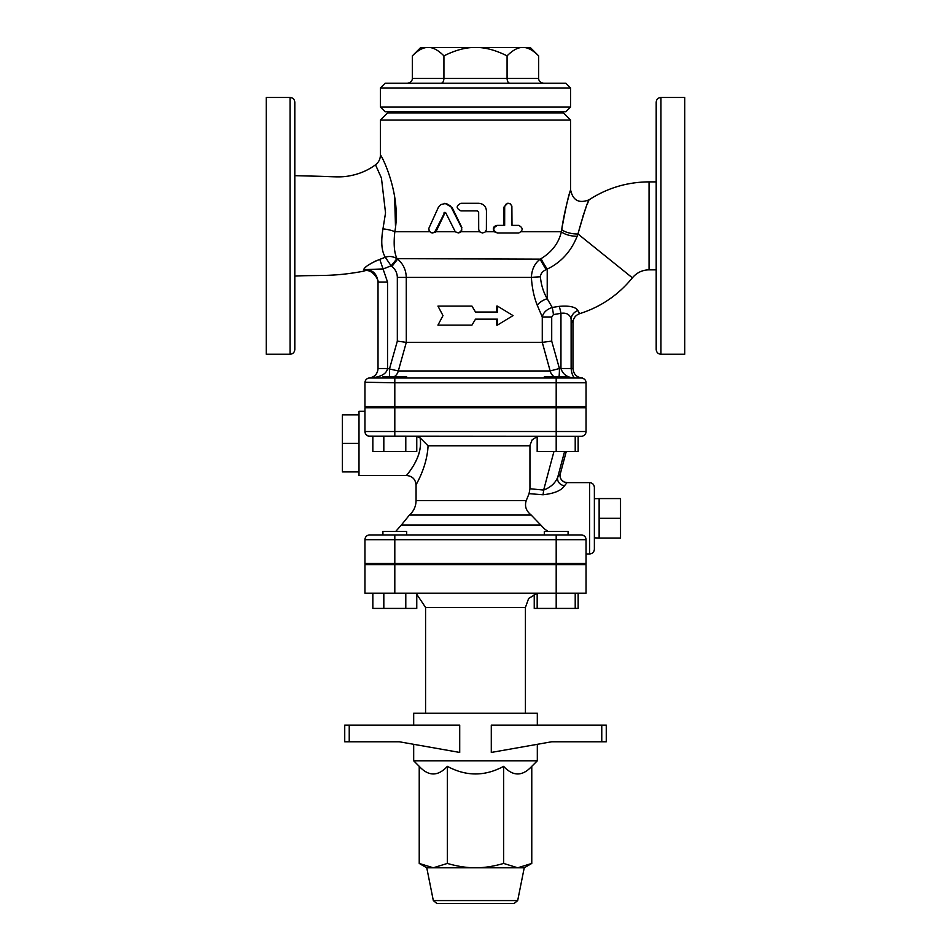 <?xml version="1.0" encoding="UTF-8"?>
<svg xmlns="http://www.w3.org/2000/svg" width="951" height="951" viewBox="0 0 951 951"><rect width="100%" height="100%" fill="white"/><g stroke="black" fill="none" stroke-linecap="round" stroke-linejoin="round"><path stroke-width="1.43" d="M432.23 232.995L435.451 232.139L436.366 230.879L435.38 230.879L444.783 212.37L445.829 212.941L455.351 231.889L458.929 232.9L461.77 230.166L461.604 227.729L450.596 206.034L446.031 203.371L440.682 204.608L438.292 207.508L428.853 228.323L429.163 230.974L431.1 232.793L433.561 232.71L435.38 230.879M458.049 232.995L461.259 231.747L461.497 227.503M444.842 203.276L452.129 207.508L461.841 227.503M445.211 212.442L436.366 230.879M497.48 232.995L494.199 231.747C492.463 228.418 493.379 226.302 496.945 225.387L503.947 225.387L503.947 207.08L507.549 203.276L510.283 203.847L511.876 206.094L511.995 225.387L518.77 225.387C523.24 227.919 523.24 230.463 518.77 232.995L497.48 232.995C492.57 230.463 492.57 227.919 497.48 225.387L504.66 225.387L504.684 206.581L505.825 204.299L508.357 203.276M511.995 225.387L517.724 225.387M477.402 210.884L478.591 212.073L478.591 229.191L479.577 231.747L482.383 232.995L484.939 232.199L486.389 229.797L486.448 210.884C485.985 206.26 483.393 203.728 478.662 203.276L460.926 203.276C455.969 205.808 455.969 208.352 460.926 210.884L477.45 210.884L478.662 212.073L478.698 229.69L479.993 232.056L482.561 232.995M471.958 325.111L437.947 325.111L442.988 315.601L437.947 306.091L471.958 306.091L475.5 312.035L497.444 312.035L497.444 306.091L513.053 315.601L497.444 325.111L497.444 319.167L475.5 319.167L471.958 325.111L475.5 319.167M475.5 312.035L471.958 306.091M496.767 312.035L496.767 306.091L497.444 306.091M496.767 319.167L496.767 325.111L497.444 325.111M538.646 55.871C533.701 50.902 529.089 48.121 524.797 47.55L530.325 47.55L538.646 55.871L538.646 78.457A5.492 4.755 180 0 0 544.138 83.212M538.646 78.457L507.073 78.457C507.24 81.334 508.155 82.927 509.819 83.212M524.797 47.55L520.91 47.55C516.631 48.121 512.018 50.902 507.073 55.871L507.073 78.457L412.354 78.457A5.492 4.755 0 0 1 406.862 83.212M443.927 55.871C438.982 50.902 434.369 48.121 430.09 47.55L471.613 47.55C463.042 48.121 453.817 50.902 443.927 55.871L443.927 78.457C443.76 81.334 442.845 82.927 441.181 83.212M565.845 83.212L385.155 83.212L380.4 87.968L570.6 87.968L565.845 83.212M507.073 55.871C497.183 50.902 487.958 48.121 479.387 47.55L520.91 47.55M412.354 55.871L420.675 47.55L426.203 47.55C421.911 48.121 417.299 50.902 412.354 55.871L412.354 78.457M430.09 47.55L426.203 47.55M479.387 47.55L471.613 47.55M380.4 106.987L385.155 111.742L565.845 111.742L570.6 106.987L380.4 106.987L380.4 87.968M570.6 106.987L570.6 87.968M404.175 112.931L404.175 111.742M531.775 766.34C522.396 776.492 513.017 776.492 503.638 766.34C484.879 776.492 466.121 776.492 447.362 766.34C437.983 776.492 428.604 776.492 419.225 766.34L413.685 760.8L537.315 760.8L531.775 766.34L531.775 863.437L517.713 867.788L475.5 867.788C484.19 867.823 493.569 866.373 503.638 863.437L517.713 867.788L524.239 867.788L517.677 900.585L514.182 903.45L436.818 903.45L433.323 900.585L426.761 867.788L419.225 863.437L433.287 867.788L426.761 867.788M491.287 903.45L495.4 903.45M475.5 867.788L433.287 867.788L447.362 863.437C457.431 866.373 466.81 867.823 475.5 867.788M419.225 766.34L419.225 863.437M447.362 766.34L447.362 863.437M503.638 766.34L503.638 863.437M606.262 725.137L606.262 741.78L606.262 725.137L606.262 741.78L606.262 725.137L491.287 725.137L491.287 752.443L551.663 741.78L606.262 741.78M349.231 725.137L344.738 725.137L344.738 741.78L344.738 725.137L344.738 741.78L349.231 741.78L349.231 725.137L459.713 725.137L459.713 752.443L399.337 741.78L349.231 741.78M413.685 725.137L413.685 713.25L537.315 713.25L537.315 725.137M537.315 744.312L537.315 760.8M382.92 564.656L382.92 563.467M556.192 563.467L556.192 539.692L586.054 539.692A4.755 4.755 0 0 0 581.299 534.938C584.378 535.425 585.971 537.018 586.054 539.692L586.054 563.467L394.808 563.467L394.808 534.938L369.701 534.938A4.755 4.755 0 0 0 364.946 539.692L556.192 539.692L556.192 534.938L544.305 534.938L544.305 531.371L568.08 531.371L568.08 534.938L581.299 534.938L394.808 534.938L406.695 534.938L406.695 531.371L382.92 531.371L382.92 534.938M372.84 593.186L372.84 608.402L416.764 608.402L416.764 593.186M383.824 593.186L383.824 608.402M405.792 593.186L405.792 608.402M537.172 593.186L537.172 608.402L578.16 608.402L578.16 593.186M394.808 564.656L394.808 593.186L364.946 593.186L364.946 564.656L586.054 564.656L586.054 593.186L556.192 593.186L556.192 608.402M575.212 593.186L575.212 608.402M534.236 594.268L534.236 608.402L537.172 608.402M537.172 593.412L528.649 598.429L525.428 607.451L525.428 713.25M425.572 613.395L425.572 677.587M394.808 593.186L556.192 593.186L556.192 564.656M406.695 534.938L544.305 534.938M394.808 563.467L364.946 563.467L364.946 539.692A4.755 4.755 0 0 1 369.701 534.938M364.97 382.243A4.755 4.755 0 0 1 369.309 377.987A4.755 4.755 180 0 0 364.97 382.243L364.946 382.73A4.755 4.755 0 0 1 364.97 382.243L364.946 382.73A4.755 4.755 180 0 1 364.97 382.243L394.808 382.777L394.808 378.022L581.299 378.022A4.755 4.755 0 0 1 586.054 382.777L586.054 406.553L364.946 406.553L364.946 382.754A4.755 4.743 0 0 1 369.701 377.999L371.104 377.666M544.305 378.022L544.305 376.834L568.08 376.834L568.08 378.022L580.704 378.022M620.528 518.295L620.528 498.562L599.13 498.562L599.13 518.295L620.528 518.295L620.528 538.028L599.13 538.028L599.13 518.295M594.375 498.728L599.13 498.562M359.002 470.424L359.002 471.922L342.36 471.922L342.36 414.886L359.002 414.886L359.002 470.424M359.002 443.404L342.36 443.404M359.002 471.922L359.002 475.5L406.553 475.5L407.444 474.347M364.946 411.308L359.002 411.308L359.002 414.886M406.695 378.022L406.695 376.834L382.92 376.834L382.92 378.022L394.808 378.022L369.309 377.987C374.646 377.071 377.559 373.909 378.022 368.512L378.022 282.031L378.022 368.512L387.532 368.512L387.532 282.031L378.022 282.031C376.929 273.222 372.126 269.097 363.615 269.68L383.217 268.931L391.111 265.828L396.995 258.636C392.977 256.342 389.09 255.878 385.31 257.257L391.123 265.84L396.995 258.636M382.92 407.741L382.92 406.553M372.84 436.271L372.84 451.487L416.764 451.487L416.764 436.271M383.824 436.271L383.824 451.487M405.792 436.271L405.792 451.487M537.172 436.271L537.172 451.487L578.16 451.487L578.16 436.271M368.524 436.129L556.192 436.271L556.192 451.487M575.914 436.271A9.51 9.474 90 0 0 575.212 436.295L575.212 451.487M560.258 473.895L560.317 473.681A7.133 7.109 -65.4 0 0 564.216 482.014L564.216 482.014C560.686 479.78 559.39 477.022 560.329 473.764L566.273 451.487L560.317 473.681L557.69 477.319A7.133 6.407 -155 0 0 564.549 485.688L567.058 482.632L564.216 482.014M564.585 451.487L557.69 477.319C555.265 483.156 550.593 487.411 543.651 490.062A7.133 0.618 -84.3 0 1 543.033 494.77C554.326 493.521 561.506 490.502 564.549 485.688M547.681 531.181L544.459 528.887L531.193 515.038C526.105 510.96 524.441 506.158 526.224 500.618L529.053 493.652L529.945 488.755L529.945 445.377L532.203 439.754L537.172 436.628M529.053 493.652L543.033 494.77M427.974 447.541L427.688 450.667M426.488 457.871L425.382 462.317M416.704 483.774L416.062 485.01L416.062 500.618L526.224 500.618M416.764 436.568L420.033 437.769C423.564 456.349 407.397 473.967 406.648 475.381C404.318 477.366 423.718 458.311 420.033 437.769L428.057 445.781C426.999 467.583 415.599 485.01 416.062 485.01C415.599 485.01 426.999 467.583 428.057 445.781L529.945 445.781M594.375 518.295L594.375 487.387C594.09 484.499 592.509 482.918 589.62 482.632L589.62 553.957C592.509 553.672 594.09 552.091 594.375 549.202L594.375 518.295M581.299 436.271A4.755 4.755 0 0 0 586.054 431.516L556.192 431.516L556.192 436.271L581.299 436.271A4.755 4.755 0 0 0 586.054 431.516L586.054 407.741L364.946 407.741L364.946 431.516A4.755 4.755 0 0 0 369.701 436.271C366.753 435.927 365.172 434.334 364.946 431.516L365.719 434.12L367.49 435.724M409.013 472.255L409.619 471.399M410.725 469.818L412.449 467.214M414.838 463.173L416.621 459.666M417.18 458.406L417.846 456.789M418.749 454.269L419.296 452.391M660.945 354.248L684.72 354.248L684.72 97.477L660.945 97.477C658.056 97.763 656.475 99.344 656.19 102.233L656.19 349.493C656.475 352.381 658.056 353.962 660.945 354.248L660.945 97.477M579.646 313.628L577.911 310.585C575.7 306.923 569.494 305.509 559.271 306.353L552.246 307.458L547.372 299.03M561.744 229.417L561.72 229.583C564.573 209.065 571.111 188.108 570.564 190.034C568.579 194.907 565.631 208.091 561.72 229.583L561.387 231.747C558.76 243.016 551.984 251.991 541.048 258.648A11.887 0.808 -122.8 0 0 547.217 269.109C561.054 262.428 571.028 251.48 577.138 236.288L577.958 233.97C583.153 215.223 586.826 203.883 588.966 199.948C587.706 201.41 584.033 212.751 577.958 233.97L632.391 277.823C618.376 295 600.794 306.947 579.67 313.664C575.462 315.233 573.227 318.252 572.977 322.746L572.977 368.512L571.123 368.512L571.123 318.965A9.51 8.737 152.5 0 1 577.911 310.585M575.735 378.022C573.429 377.951 571.884 374.777 571.123 368.512L560.959 368.512C562.956 374.777 567.878 377.951 575.735 378.022M551.711 341.112L542.272 342.36L550.154 370.961L559.426 368.512L551.711 341.112L551.711 316.968L553.434 314.579L560.959 313.331C566.451 312.546 569.839 314.424 571.123 318.965L572.954 322.698M558.998 376.834A9.51 0.832 90 0 0 559.426 368.512L560.959 368.512L560.959 313.331A9.51 0.808 78.4 0 0 559.271 306.353M370.914 377.713C375.36 376.251 377.725 373.184 378.022 368.512M364.946 382.73L364.946 382.754A4.755 4.755 0 0 1 369.701 378.022C380.602 377.167 386.546 374.005 387.532 368.512L398.314 370.961L406.303 342.36L406.267 277.419C406.053 269.929 403.188 263.843 397.649 259.147L391.883 266.458C395.378 269.276 397.197 272.925 397.328 277.419L397.328 341.112L406.267 342.36M379.473 259.48L379.77 259.373C370.236 263.32 364.851 266.755 363.615 269.68C363.555 271.713 363.555 271.713 363.615 269.68L363.615 269.608M570.6 120.064L563.467 112.931L387.532 112.931L380.4 120.064L570.6 120.064L570.6 189.903C572.847 200.435 578.981 203.74 589.014 199.841L587.207 204.358M585.78 208.114L585.055 210.1M583.652 214.13L583.094 215.794M290.055 97.477C292.944 97.763 294.525 99.344 294.81 102.233L294.81 349.493C294.525 352.381 292.944 353.962 290.055 354.248L266.28 354.248L266.28 97.477L290.055 97.477L290.055 354.248M294.81 311.702L294.81 273.662M541.048 258.648L540.192 259.147C534.724 263.261 531.787 269.347 531.383 277.419C532.049 287.808 533.998 297.092 537.256 305.259L542.272 316.968L542.272 342.36L406.303 342.36M369.701 378.022L369.701 377.999A4.755 4.755 0 0 0 364.946 382.777L364.946 382.777A4.755 4.755 0 0 1 369.701 378.022L382.92 378.022M365.029 267.695L366.349 266.542M367.906 265.377L372.756 262.44M374.504 261.561L376.227 260.776M294.81 175.673L320.071 176.292C335.251 176.815 341.219 177.397 349.017 175.959C359.05 174.188 367.871 170.467 375.502 164.796L381.446 178.075L385.535 212.905L382.98 228.811M387.532 282.031L379.77 259.373L385.31 257.257C381.577 251.183 380.804 241.732 382.968 228.87A11.887 2.639 -171.8 0 1 394.82 231.747C401.964 193.968 380.459 152.933 380.4 155.179C380.412 152.885 401.976 193.897 394.82 231.747C393.488 244.015 394.225 252.99 397.031 258.66L540.192 259.147A11.887 0.713 -121.7 0 0 546.171 269.62L547.217 269.109L547.217 298.733C543.437 292.302 541.167 285.003 540.394 276.812C540.655 273.638 542.581 271.249 546.171 269.62M375.502 164.796C378.664 162.371 380.305 159.162 380.4 155.179L380.531 155.405M394.594 195.787L395.473 225.708M569.899 192.28L570.6 189.903M551.711 316.968L542.272 316.968C543.283 312.57 546.611 309.396 552.246 307.458A9.51 0.82 82.7 0 1 553.434 314.579M561.72 229.583A11.887 3.994 -170.4 0 0 577.958 233.97M521.35 231.747L561.387 231.747A11.887 4.101 -169.9 0 0 577.138 236.288M397.328 277.419L531.383 277.419A11.887 0.594 177.5 0 1 540.394 276.812M537.256 305.259A11.887 6.146 156.9 0 1 547.217 298.733M444.581 213.036L443.808 213.036M503.947 207.08L504.66 207.08M455.22 231.747L435.82 231.747M517.677 900.585L433.323 900.585M601.769 725.137L601.769 741.78M416.764 594.268L425.572 607.451L525.428 607.451M553.946 451.487L543.651 490.062L529.945 488.755M556.192 407.741L556.192 431.516L394.808 431.516L394.808 436.271M394.808 407.741L394.808 431.516L364.946 431.516M416.062 500.618C415.956 506.384 413.744 511.186 409.441 515.038L531.193 515.038M540.822 525.011L401.381 525.011L395.771 531.371M577.578 436.271A9.51 9.474 -90 0 0 575.212 436.568L577.578 436.271M589.014 199.841C607.273 188.001 627.291 182.01 649.058 181.879L649.058 269.846C642.294 269.989 636.742 272.652 632.391 277.823M581.299 378.022A4.755 4.755 0 0 1 586.054 382.777L556.192 382.777L556.192 406.553M556.192 378.022L556.192 382.777L394.808 382.777L394.808 406.553M397.328 341.112L389.589 368.512L389.589 376.834M479.577 231.747L461.259 231.747M494.199 231.747L485.438 231.747M429.65 231.747L394.82 231.747M393.964 376.834A9.51 9.023 90 0 0 398.314 370.961L550.154 370.961A9.51 8.725 -90 0 0 554.362 376.834M391.123 265.84L391.883 266.458M546.825 112.931L546.825 111.742M524.239 867.788L531.775 863.437M413.685 744.312L413.685 760.8M406.695 564.656L406.695 563.467M568.08 564.656L568.08 563.467M544.305 564.656L544.305 563.467M425.572 607.451L425.572 713.25M594.375 537.862L599.13 538.028M406.695 407.741L406.695 406.553M568.08 407.741L568.08 406.553M544.305 407.741L544.305 406.553M586.054 553.957L589.62 553.957M567.058 482.632L589.62 482.632M406.553 475.5C412.33 476.059 415.504 479.233 416.062 485.01M586.054 382.73C586.006 380.305 584.556 378.724 581.691 377.987M572.977 368.512C573.548 374.29 576.71 377.452 582.487 378.022M409.441 515.038L401.381 525.011M294.81 276.052C318.704 274.875 332.791 276.979 363.567 271.201C372.079 267.35 379.699 281.187 378.022 282.816M380.4 120.064L380.4 155.179M656.19 181.879L649.058 181.879M656.19 269.846L649.058 269.846"/></g></svg>
